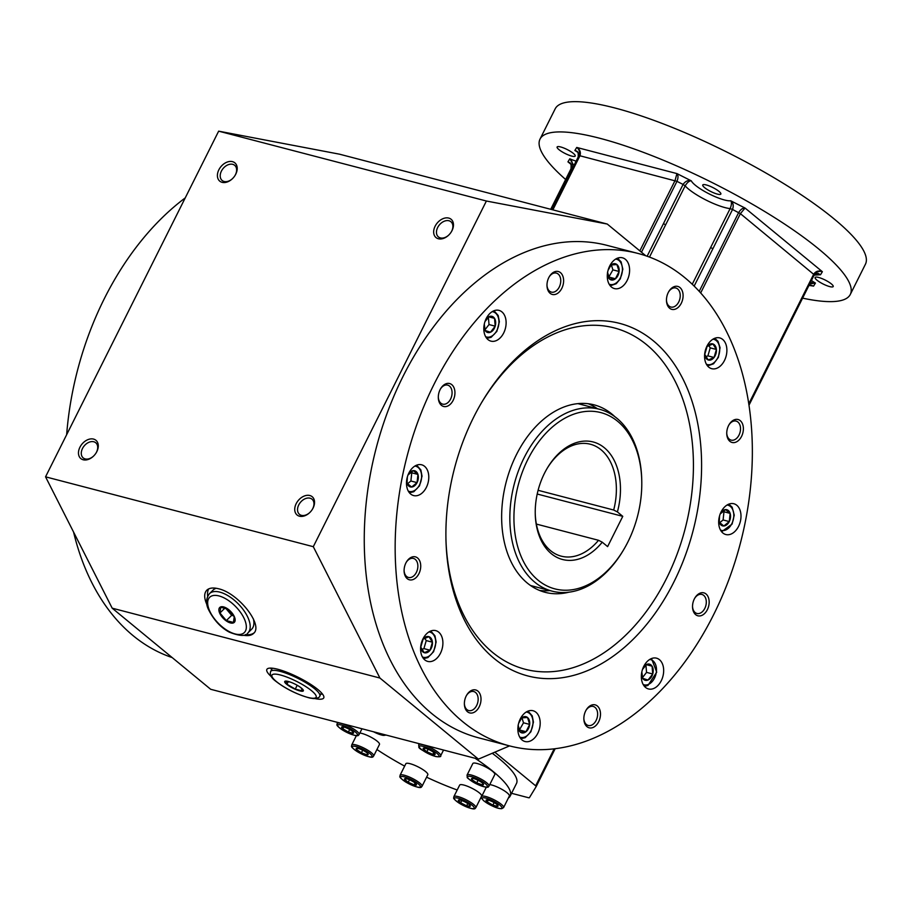 <?xml version="1.0" encoding="UTF-8"?>
<svg xmlns="http://www.w3.org/2000/svg" width="911" height="911" viewBox="0 0 911 911"><rect width="100%" height="100%" fill="white"/><g stroke="black" fill="none" stroke-linecap="round" stroke-linejoin="round"><path stroke-width="1.37" d="M810.13 285.2L813.591 286.1L810.323 285.132M748.785 403.812L813.762 274.052C815.96 271.068 818.83 270.282 822.371 271.706L745.061 208.05L740.392 213.652L732.546 209.473C733.822 205.579 733.207 202.686 730.702 200.784C731.863 202.231 731.67 204.838 730.132 208.608L692.258 284.243M809.742 283.879L815.436 283.07L813.591 286.1L808.968 285.416L811.758 285.348M810.448 282.478L815.436 283.07A23.128 5.09 -153.4 0 1 811.428 280.508M451.036 232.305A9.827 6.901 -50.5 0 0 450.922 221.749A9.827 6.901 -50.5 0 0 439.341 224.949A9.827 6.901 -50.5 0 0 438.43 236.928A9.827 6.901 -50.5 0 0 440.377 237.908A9.827 6.901 -50.5 0 0 448.816 235.004M438.385 238.762A11.854 8.324 -50.5 0 0 448.69 235.118A11.854 8.324 -50.5 0 0 451.127 232.168A11.854 8.324 -50.5 0 0 449.567 218.355A11.854 8.324 -50.5 0 0 435.39 225.7A11.854 8.324 -50.5 0 0 438.385 238.762M802.591 298.148A173.5 38.194 -153.4 0 0 850.293 294.458A173.5 38.194 -153.4 0 0 818.738 249.01A173.5 38.194 -153.4 0 0 652.982 156.043A173.5 38.194 -153.4 0 0 540.029 139.087A173.5 38.194 -153.4 0 0 565.64 179.49M571.732 156.1A10.123 2.232 26.6 0 1 561.711 151.579A10.123 2.232 26.6 0 1 557.122 146.99A10.123 2.232 26.6 0 1 567.166 149.529A10.123 2.232 26.6 0 1 575.217 156.054A10.123 2.232 26.6 0 1 571.732 156.1M717.367 194.1A10.123 2.232 26.6 0 1 707.346 189.579A10.123 2.232 26.6 0 1 702.745 184.99A10.123 2.232 26.6 0 1 712.801 187.529A10.123 2.232 26.6 0 1 720.852 194.054A10.123 2.232 26.6 0 1 717.367 194.1M829.716 286.601A10.123 2.232 26.6 0 1 819.695 282.091A10.123 2.232 26.6 0 1 815.106 277.491A10.123 2.232 26.6 0 1 825.15 280.03A10.123 2.232 26.6 0 1 833.201 286.555A10.123 2.232 26.6 0 1 829.716 286.601M540.029 139.087L555.186 108.819A173.5 38.194 26.6 0 1 668.139 125.775A173.5 38.194 26.6 0 1 833.895 218.754A173.5 38.194 26.6 0 1 865.45 264.19L850.293 294.458M639.841 250.878L675.04 180.583L676.941 173.591L691.312 180.856C688.204 179.911 685.459 181.107 683.079 184.443L685.152 185.855C687.281 182.382 689.331 180.708 691.312 180.856A23.128 5.09 -153.4 0 0 709.134 193.884A23.128 5.09 -153.4 0 0 730.702 200.784L745.061 208.05C742.795 207.867 740.654 209.371 738.673 212.559L699.227 291.326M706.321 347.558A8.347 5.648 -75.4 0 1 712.436 343.823A8.347 5.648 -75.4 0 1 716.399 349.471A8.347 5.648 -75.4 0 1 710.979 359.879A8.347 5.648 -75.4 0 1 704.715 353.707M712.914 343.948L716.399 349.471L714.065 357.488L708.246 359.97L704.761 354.436L707.095 346.419L712.914 343.948M708.701 345.451L710.227 347.865L707.893 355.871L705.843 356.748M716.399 349.471L710.227 347.865M714.065 357.488L707.893 355.871M611.361 264.896L612.909 269.872L608.719 277.183M609.038 267.458A8.347 5.648 -75.4 0 1 616.941 264.566A8.347 5.648 -75.4 0 1 615.904 278.367A8.347 5.648 -75.4 0 1 607.432 273.607M608.07 270.316L611.144 264.942L616.941 264.566L619.093 271.478L615.437 278.766L609.641 279.13L607.5 272.218M615.437 278.766L609.265 277.149M619.093 271.478L612.909 269.872M488.398 317.267L489.013 324.555L484.925 329.816M485.563 320.012A8.347 5.648 -75.4 0 1 489.15 316.584A8.347 5.648 -75.4 0 1 495.664 322.175A8.347 5.648 -75.4 0 1 490.129 332.367A8.347 5.648 -75.4 0 1 483.957 326.161M484.994 321.549L489.15 316.584L494.525 318.349L495.197 326.172L490.482 332.23L485.107 330.465L484.288 324.157M495.197 326.172L489.013 324.555M494.525 318.349L488.843 316.869M410.941 472.137L411.761 472.809L410.895 481.008L407.49 483.764M408.23 474.449A8.347 5.648 -75.4 0 1 417.489 473.287A8.347 5.648 -75.4 0 1 414.141 486.121A8.347 5.648 -75.4 0 1 406.625 480.587M407.9 475.064L413.355 470.645L417.933 474.415L417.079 482.614L411.624 487.032L407.035 483.251L407.365 476.931M417.933 474.415L411.761 472.809M417.079 482.614L410.895 481.008M424.72 638.178L426.234 640.592L423.9 648.598L421.85 649.475M422.34 640.285A8.347 5.648 -75.4 0 1 431.495 638.953A8.347 5.648 -75.4 0 1 428.591 651.718A8.347 5.648 -75.4 0 1 420.768 647.152A8.347 5.648 -75.4 0 1 420.734 646.434M424.264 652.686L420.768 647.152L423.103 639.146L428.933 636.664L432.418 642.198L430.083 650.215L424.264 652.686M432.418 642.198L426.234 640.592M430.083 650.215L423.9 648.598M521.957 717.822L523.495 722.799L519.304 730.121M519.623 720.385A8.347 5.648 -75.4 0 1 527.788 717.731A8.347 5.648 -75.4 0 1 528.369 728.766A8.347 5.648 -75.4 0 1 520.238 732.068A8.347 5.648 -75.4 0 1 518.017 726.534M518.655 723.243L521.73 717.868L527.526 717.504L529.678 724.416L526.034 731.692L520.238 732.068L518.086 725.156M526.034 731.692L519.851 730.087M529.678 724.416L523.495 722.799M645.933 665.087L646.548 672.375L642.471 677.636M643.098 667.831A8.347 5.648 -75.4 0 1 652.595 667.216A8.347 5.648 -75.4 0 1 648.017 680.05A8.347 5.648 -75.4 0 1 641.492 673.981M642.528 669.369L646.696 664.404L652.071 666.169L652.731 673.992L648.017 680.05L642.642 678.285L641.822 671.965M652.731 673.992L646.548 672.375M652.071 666.169L646.377 664.688M483.035 783.631L482.272 784.883L476.726 782.902A6.684 1.469 26.6 0 1 472.251 778.381A6.684 1.469 26.6 0 1 478.15 780.328A6.684 1.469 26.6 0 1 483.251 783.893A6.684 1.469 26.6 0 1 476.726 782.902L471.944 779.668L472.718 778.404M482.272 784.883L482.944 783.528M494.798 774.544A12.287 2.71 -153.4 0 0 485.016 766.618A12.287 2.71 -153.4 0 0 472.82 763.532L467.047 775.079A12.287 2.71 26.6 0 1 479.243 778.153A12.287 2.71 26.6 0 1 489.013 786.079L494.798 774.544M476.726 782.902L478.036 780.283M434.786 753.431L435.105 753.921L432.816 754.365A6.684 1.469 26.6 0 1 425.221 750.732A6.684 1.469 26.6 0 1 423.9 748.068A6.684 1.469 26.6 0 1 429.798 750.026A6.684 1.469 26.6 0 1 434.9 753.579A6.684 1.469 26.6 0 1 432.816 754.365L426.86 751.78L423.194 748.751L425.471 748.318M432.816 754.365L433.761 752.463M426.86 751.78L428.124 749.252M352.352 731.305A6.684 1.469 26.6 0 1 353.343 732.296A6.684 1.469 26.6 0 1 346.932 731.374A6.684 1.469 26.6 0 1 342.354 726.796A6.684 1.469 26.6 0 1 352.352 731.305L353.149 733.298L348.389 732.057L342.832 728.823L342.49 726.796M348.389 732.057L349.665 729.506M342.832 728.823L343.743 726.989M362.931 750.3A6.684 1.469 26.6 0 1 367.907 753.796A6.684 1.469 26.6 0 1 361.496 752.873A6.684 1.469 26.6 0 1 356.918 748.284A6.684 1.469 26.6 0 1 362.931 750.3M367.702 753.534L366.939 754.798L361.394 752.816L356.611 749.571L357.385 748.318M373.681 755.982C372.69 756.244 374.717 760.526 357.351 751.7C348.731 745.608 352.295 746.451 351.703 744.982A12.287 2.71 26.6 0 1 364.104 748.17A12.287 2.71 26.6 0 1 373.681 755.982L379.466 744.446A12.287 2.71 -153.4 0 0 369.889 736.623A12.287 2.71 -153.4 0 0 359.856 733.002M366.939 754.798L367.611 753.443M361.394 752.816L362.703 750.186M406.841 778.837A6.684 1.469 26.6 0 1 416.259 784.098A6.684 1.469 26.6 0 1 409.848 783.175A6.684 1.469 26.6 0 1 405.27 778.598A6.684 1.469 26.6 0 1 406.841 778.837L404.552 779.281L408.219 782.298L409.483 779.77M416.145 783.961L416.464 784.451L414.175 784.883L408.219 782.298M422.032 786.295L427.806 774.76A12.287 2.71 -153.4 0 0 422.237 769.18A12.287 2.71 -153.4 0 0 410.064 763.691A12.287 2.71 -153.4 0 0 405.828 763.748L400.054 775.284A12.287 2.71 26.6 0 1 404.29 775.227A12.287 2.71 26.6 0 1 416.452 780.716A12.287 2.71 26.6 0 1 422.032 786.295C421.041 786.557 423.068 790.839 405.691 782.014C397.071 775.921 400.646 776.764 400.054 775.284M414.175 784.883L415.12 782.993M469.791 805.142L470.27 806.246L466.626 805.825L460.67 802.819L458.358 800.222A6.684 1.469 26.6 0 1 459.076 799.96A6.684 1.469 26.6 0 1 464.974 801.919A6.684 1.469 26.6 0 1 470.065 805.472A6.684 1.469 26.6 0 1 464.804 805.096A6.684 1.469 26.6 0 1 458.358 800.222L459.474 799.983M466.626 805.825L467.776 803.525M460.67 802.819L461.797 800.564M475.838 807.658L481.623 796.123A12.287 2.71 -153.4 0 0 471.944 788.254A12.287 2.71 -153.4 0 0 459.668 785.077A12.287 2.71 -153.4 0 0 459.645 785.123L453.86 796.658A12.287 2.71 26.6 0 1 453.883 796.613A12.287 2.71 26.6 0 1 466.159 799.79A12.287 2.71 26.6 0 1 475.838 807.658C474.847 807.92 476.874 812.202 459.508 803.377C450.888 797.296 454.452 798.127 453.86 796.658M724.473 360.494A15.908 10.761 104.6 0 0 719.747 337.913A15.908 10.761 104.6 0 0 705.308 350.576A15.908 10.761 104.6 0 0 711.719 368.682A15.908 10.761 104.6 0 0 724.473 360.494M627.178 280.394A15.908 10.761 104.6 0 0 622.452 257.802A15.908 10.761 104.6 0 0 608.024 270.476A15.908 10.761 104.6 0 0 614.424 288.582A15.908 10.761 104.6 0 0 627.178 280.394M738.582 526.33A15.908 10.761 104.6 0 0 733.856 503.749A15.908 10.761 104.6 0 0 719.417 516.423A15.908 10.761 104.6 0 0 725.828 534.529A15.908 10.761 104.6 0 0 738.582 526.33M692.531 606.532A9.827 6.65 104.6 0 0 696.926 613.456A9.827 6.65 104.6 0 0 704.807 608.389A9.827 6.65 104.6 0 0 701.891 594.428A9.827 6.65 104.6 0 0 694.672 598.322M707.357 609.687A11.854 8.028 104.6 0 0 706.344 594.257A11.854 8.028 104.6 0 0 694.888 597.946A11.854 8.028 104.6 0 0 692.531 606.965A11.854 8.028 104.6 0 0 698.247 615.882A11.854 8.028 104.6 0 0 707.357 609.687M588.312 403.755A96.873 65.569 -75.4 0 1 597.4 408.709M549.948 590.579A96.873 65.569 -75.4 0 1 539.597 590.465M568.954 592.173A96.873 65.569 -75.4 0 1 545.165 592.321A96.873 65.569 -75.4 0 1 516.389 454.76A96.873 65.569 -75.4 0 1 594.074 404.848A96.873 65.569 -75.4 0 1 614.766 416.612M440.48 653.221A15.908 10.761 104.6 0 0 435.754 630.628A15.908 10.761 104.6 0 0 421.326 643.303A15.908 10.761 104.6 0 0 427.726 661.409A15.908 10.761 104.6 0 0 440.48 653.221M404.085 570.537A9.827 6.65 104.6 0 0 408.481 577.46A9.827 6.65 104.6 0 0 416.373 572.404A9.827 6.65 104.6 0 0 413.446 558.443A9.827 6.65 104.6 0 0 406.226 562.338M479.209 706.799A11.854 8.028 104.6 0 0 478.195 691.369A11.854 8.028 104.6 0 0 466.728 695.059A11.854 8.028 104.6 0 0 464.382 704.078A11.854 8.028 104.6 0 0 470.099 712.994A11.854 8.028 104.6 0 0 479.209 706.799M464.371 703.645A9.827 6.65 104.6 0 0 468.778 710.569A9.827 6.65 104.6 0 0 476.658 705.501A9.827 6.65 104.6 0 0 473.731 691.54A9.827 6.65 104.6 0 0 466.512 695.435M418.923 573.691A11.854 8.028 104.6 0 0 417.91 558.272A11.854 8.028 104.6 0 0 406.443 561.962A11.854 8.028 104.6 0 0 404.097 570.969A11.854 8.028 104.6 0 0 409.813 579.886A11.854 8.028 104.6 0 0 418.923 573.691M598.686 721.706A11.854 8.028 104.6 0 0 597.673 706.287A11.854 8.028 104.6 0 0 586.206 709.965A11.854 8.028 104.6 0 0 583.86 718.984A11.854 8.028 104.6 0 0 589.576 727.9A11.854 8.028 104.6 0 0 598.686 721.706M583.849 718.551A9.827 6.65 104.6 0 0 588.244 725.475A9.827 6.65 104.6 0 0 596.136 720.407A9.827 6.65 104.6 0 0 593.209 706.446A9.827 6.65 104.6 0 0 585.989 710.352M546.976 285.189A9.827 6.65 104.6 0 0 551.383 292.112A9.827 6.65 104.6 0 0 559.263 287.056A9.827 6.65 104.6 0 0 556.336 273.095A9.827 6.65 104.6 0 0 549.117 276.99M453.143 400.362A11.854 8.028 104.6 0 0 452.118 384.943A11.854 8.028 104.6 0 0 440.662 388.633A11.854 8.028 104.6 0 0 438.305 397.64A11.854 8.028 104.6 0 0 444.021 406.557A11.854 8.028 104.6 0 0 453.143 400.362M438.305 397.207A9.827 6.65 104.6 0 0 442.7 404.142A9.827 6.65 104.6 0 0 450.581 399.075A9.827 6.65 104.6 0 0 447.665 385.114A9.827 6.65 104.6 0 0 440.446 389.008M726.739 433.203A9.827 6.65 104.6 0 0 731.146 440.127A9.827 6.65 104.6 0 0 739.026 435.059A9.827 6.65 104.6 0 0 736.099 421.098A9.827 6.65 104.6 0 0 728.88 424.993M741.577 436.358A11.854 8.028 104.6 0 0 740.563 420.928A11.854 8.028 104.6 0 0 729.096 424.617A11.854 8.028 104.6 0 0 726.75 433.636A11.854 8.028 104.6 0 0 732.467 442.552A11.854 8.028 104.6 0 0 741.577 436.358M473.64 417.238A182.177 123.304 -75.4 0 1 619.731 323.394A182.177 123.304 -75.4 0 1 693.055 530.794A182.177 123.304 -75.4 0 1 527.742 675.928A182.177 123.304 -75.4 0 1 473.64 417.238M537.775 733.321A15.908 10.761 104.6 0 0 533.049 710.739A15.908 10.761 104.6 0 0 518.61 723.402A15.908 10.761 104.6 0 0 525.021 741.52A15.908 10.761 104.6 0 0 537.775 733.321M433.909 384.533A254.465 172.236 -75.4 0 1 637.985 253.44A254.465 172.236 -75.4 0 1 752.349 453.894A254.465 172.236 -75.4 0 1 634.956 713.734A254.465 172.236 -75.4 0 1 509.488 745.881A254.465 172.236 -75.4 0 1 433.909 384.533M561.814 288.343A11.854 8.028 104.6 0 0 560.8 272.924A11.854 8.028 104.6 0 0 549.333 276.614A11.854 8.028 104.6 0 0 546.987 285.621A11.854 8.028 104.6 0 0 552.704 294.538A11.854 8.028 104.6 0 0 561.814 288.343M681.291 303.249A11.854 8.028 104.6 0 0 680.278 287.83A11.854 8.028 104.6 0 0 668.811 291.52A11.854 8.028 104.6 0 0 666.465 300.528A11.854 8.028 104.6 0 0 672.181 309.444A11.854 8.028 104.6 0 0 681.291 303.249M503.703 332.948A15.908 10.761 104.6 0 0 498.977 310.366A15.908 10.761 104.6 0 0 484.55 323.029A15.908 10.761 104.6 0 0 490.949 341.135A15.908 10.761 104.6 0 0 503.703 332.948M661.249 680.768A15.908 10.761 104.6 0 0 656.524 658.175A15.908 10.761 104.6 0 0 642.084 670.849A15.908 10.761 104.6 0 0 648.495 688.955A15.908 10.761 104.6 0 0 661.249 680.768M426.371 487.374A15.908 10.761 104.6 0 0 421.645 464.792A15.908 10.761 104.6 0 0 407.217 477.466A15.908 10.761 104.6 0 0 413.617 495.573A15.908 10.761 104.6 0 0 426.371 487.374M666.453 300.095A9.827 6.65 104.6 0 0 670.849 307.03A9.827 6.65 104.6 0 0 678.741 301.962A9.827 6.65 104.6 0 0 675.814 288.001A9.827 6.65 104.6 0 0 668.594 291.896M509.488 745.881L478.594 737.819A254.465 172.236 -75.4 0 1 376.186 448.11A254.465 172.236 -75.4 0 1 607.09 245.378L637.985 253.44M112.178 608.172L379.921 678.035L313.293 546.691L486.394 201.024L607.261 224.049L339.518 154.187L218.651 131.161L45.55 476.829L112.178 608.172L210.68 689.285L478.423 759.148L509.556 745.904M494.81 752.179L535.657 785.817A2.892 0.638 26.6 0 1 536.18 786.569L529.393 797.694A2.892 0.638 -153.4 0 1 528.403 797.694L511.561 793.299M641.469 252.222L676.953 181.346C678.342 177.85 678.331 175.265 676.941 173.591L576.731 147.445C579.385 149.438 580.125 152.217 578.952 155.77L578.166 157.068C579.089 153.355 577.995 151.158 574.875 150.474L576.515 151.283C577.893 151.067 578.439 153.002 578.155 157.079L558.58 196.184M573.907 165.563L569.796 158.799L567.94 161.839L570.855 164.117M573.383 167.715L571.778 167.522C572.848 163.57 572.188 160.666 569.796 158.799A23.128 5.09 -153.4 0 0 576.105 161.167M234.776 175.88A9.827 6.901 -50.5 0 0 234.674 165.324A9.827 6.901 -50.5 0 0 223.093 168.524A9.827 6.901 -50.5 0 0 222.17 180.503A9.827 6.901 -50.5 0 0 224.129 181.483A9.827 6.901 -50.5 0 0 232.556 178.579M222.125 182.337A11.854 8.324 -50.5 0 0 232.43 178.693A11.854 8.324 -50.5 0 0 234.867 175.743A11.854 8.324 -50.5 0 0 233.318 161.93A11.854 8.324 -50.5 0 0 219.141 169.264A11.854 8.324 -50.5 0 0 222.125 182.337M95.849 453.325A9.827 6.901 -50.5 0 0 95.735 442.757A9.827 6.901 -50.5 0 0 84.154 445.957A9.827 6.901 -50.5 0 0 83.243 457.937A9.827 6.901 -50.5 0 0 85.201 458.916A9.827 6.901 -50.5 0 0 93.628 456.012M312.097 509.75A9.827 6.901 -50.5 0 0 311.995 499.182A9.827 6.901 -50.5 0 0 300.414 502.382A9.827 6.901 -50.5 0 0 299.491 514.362A9.827 6.901 -50.5 0 0 301.45 515.353A9.827 6.901 -50.5 0 0 309.888 512.438M270.533 668.105A31.805 7.003 -153.4 0 0 271.683 669.471M320.809 694.08A31.805 7.003 -153.4 0 0 322.596 694.171M315.138 698.612A31.805 7.003 -153.4 0 0 323.747 697.906A31.805 7.003 -153.4 0 0 309.307 683.478A31.805 7.003 -153.4 0 0 277.821 669.266A31.805 7.003 -153.4 0 0 266.855 669.426A31.805 7.003 -153.4 0 0 271.444 676.736M570.833 164.219L567.94 161.839C571.072 163.058 572.085 165.392 570.992 168.808L571.516 169.583L570.992 168.808L550.722 209.291L571.778 167.522L552.203 206.615L553.808 206.808M492.247 753.272A93.981 20.691 26.6 0 1 516.491 783.46L510.171 796.066A93.981 20.691 26.6 0 1 508.349 798.047M536.18 786.569A2.892 0.638 26.6 0 1 536.18 786.58L555.152 748.705L536.192 786.557M814.127 275.133L820.526 274.746L822.371 271.706C819.126 270.726 816.427 271.763 814.275 274.815L740.392 213.652L700.684 292.943M813.705 275.714C816.575 273.573 818.317 272.981 818.955 273.926L820.526 274.746A23.128 5.09 -153.4 0 0 817.714 273.607M577.563 152.148A23.128 5.09 -153.4 0 0 574.875 150.474L576.731 147.445C579.954 149.438 581.024 152.217 579.943 155.77L578.952 155.77L551.986 209.632M379.921 678.035L478.423 759.148M299.457 516.195A11.854 8.324 -50.5 0 0 309.763 512.563A11.854 8.324 -50.5 0 0 312.2 509.602A11.854 8.324 -50.5 0 0 310.64 495.789A11.854 8.324 -50.5 0 0 296.462 503.134A11.854 8.324 -50.5 0 0 299.457 516.195M607.261 224.049L645.774 255.763M83.197 459.77A11.854 8.324 -50.5 0 0 93.503 456.138A11.854 8.324 -50.5 0 0 95.94 453.177A11.854 8.324 -50.5 0 0 94.38 439.364A11.854 8.324 -50.5 0 0 80.202 446.709A11.854 8.324 -50.5 0 0 83.197 459.77M45.55 476.829L313.293 546.691M243.408 635.24C247.997 636.106 251.379 635.502 253.565 633.43C263.746 625.322 238.443 593.107 218.469 588.745C213.151 587.413 209.257 587.902 206.786 590.203C203.905 593.3 203.996 598.22 207.059 604.961M208.653 588.916A31.805 15.487 -134.5 0 0 207.651 596.227M245.412 634.58A31.805 15.487 -134.5 0 0 254.089 632.849M209.462 593.665C205.92 598.481 205.635 603.834 208.585 609.721C213.846 620.106 220.792 627.611 229.435 632.211C239.946 636.265 246.141 636.47 247.997 632.815A27.467 13.369 45.5 0 0 238.261 603.856A27.467 13.369 45.5 0 0 209.462 593.665L213.151 590.032A27.467 13.369 45.5 0 1 216.26 588.278M253.372 618.854A27.467 13.369 45.5 0 1 251.687 629.182L247.997 632.815M218.651 131.161L486.394 201.024M185.229 197.903A254.465 172.236 104.6 0 0 66.651 434.695M73.575 532.092A254.465 172.236 104.6 0 0 172.168 657.571M226.327 620.596L219.95 613.001L220.701 607.273L227.841 609.129L234.218 616.724L233.467 622.452L226.327 620.596L231.667 615.346L233.637 615.859M219.95 613.001L224.926 608.092M225.803 608.354L231.667 615.346M219.608 612.989A10.408 5.067 45.5 0 1 227.807 608.969A10.408 5.067 45.5 0 1 233.649 622.817A10.408 5.067 45.5 0 1 219.608 612.989M299.628 686.769L301.222 687.953L302.418 690.948L295.278 689.092L286.954 684.229L285.747 681.234L290.336 682.1M295.278 689.092L297.191 685.277M286.954 684.229L288.275 681.587M286.623 684.252A10.408 2.289 26.6 0 1 289.88 681.94A10.408 2.289 26.6 0 1 299.924 686.974A10.408 2.289 26.6 0 1 300.584 691.085A10.408 2.289 26.6 0 1 286.623 684.252M496.814 804.39L497.622 806.383L492.862 805.142L487.305 801.908A6.684 1.469 26.6 0 1 486.816 799.881A6.684 1.469 26.6 0 1 492.714 801.828A6.684 1.469 26.6 0 1 497.816 805.381A6.684 1.469 26.6 0 1 494.81 805.893A6.684 1.469 26.6 0 1 487.305 801.908L486.964 799.881M489.765 784.587A12.287 2.71 26.6 0 1 502.621 789.757A12.287 2.71 26.6 0 1 509.363 796.032L503.589 807.579A12.287 2.71 26.6 0 0 493.808 799.653A12.287 2.71 26.6 0 0 481.612 796.567L486.303 787.206M457.197 789.996A93.981 20.691 26.6 0 1 426.587 777.197M404.643 766.117A93.981 20.691 26.6 0 1 376.926 749.514M475.075 758.271A93.981 20.691 26.6 0 1 510.171 796.066M492.862 805.142L494.138 802.591M487.305 801.908L488.216 800.074M538.094 490.3L613.684 510.023L617.407 511.925A60.73 41.097 104.6 0 0 601.101 445.411A60.73 41.097 104.6 0 0 547.306 468.106A60.73 41.097 104.6 0 0 535.258 514.282A60.73 41.097 104.6 0 0 558.83 558.249A60.73 41.097 104.6 0 0 602.251 542.193L598.527 540.291L536.374 524.076M602.251 542.193L607.614 546.611L622.771 516.343L537.205 494.024M622.771 516.343L617.407 511.925M613.684 510.023A57.837 39.15 104.6 0 0 590.396 444.238A57.837 39.15 104.6 0 0 547.01 468.618M535.247 513.679A57.837 39.15 104.6 0 0 561.199 556.154A57.837 39.15 104.6 0 0 598.527 540.291M527.811 459.52A91.089 61.652 -75.4 0 1 597.832 411.931A91.089 61.652 -75.4 0 1 641.754 480.416A91.089 61.652 -75.4 0 1 623.671 549.686A91.089 61.652 -75.4 0 1 535.611 578.018A91.089 61.652 -75.4 0 1 527.811 459.52M623.671 549.686L623.067 550.699A93.981 63.611 -75.4 0 1 552.066 591.137A93.981 63.611 -75.4 0 1 524.155 457.675A93.981 63.611 -75.4 0 1 599.518 409.267A93.981 63.611 -75.4 0 1 641.72 479.232L641.754 480.416M723.152 511.094L723.96 511.766L723.095 519.965L719.701 522.72M720.43 513.405A8.347 5.648 -75.4 0 1 728.527 510.684A8.347 5.648 -75.4 0 1 729.278 521.57A8.347 5.648 -75.4 0 1 722.822 525.932A8.347 5.648 -75.4 0 1 718.836 519.543M720.1 514.02L725.555 509.602L730.144 513.383L729.278 521.57L723.824 525.989L719.235 522.208L719.565 515.888M730.144 513.383L723.96 511.766M729.278 521.57L723.095 519.965M712.937 339.199A13.016 8.803 -75.4 0 1 719.656 348.093A13.016 8.803 -75.4 0 1 715.773 360.881A13.016 8.803 -75.4 0 1 706.401 364.241M615.654 259.1A13.016 8.803 -75.4 0 1 618.979 260.5A13.016 8.803 -75.4 0 1 620.972 276.591A13.016 8.803 -75.4 0 1 609.117 284.13M610.245 285.815L616.235 283.708L620.334 278.834L622.839 269.178L621.097 261.833L617.453 258.189A14.462 9.782 -75.4 0 1 618.58 258.975M492.179 311.653A13.016 8.803 -75.4 0 1 498.34 326.628A13.016 8.803 -75.4 0 1 485.643 336.694M414.847 466.079A13.016 8.803 -75.4 0 1 421.007 481.065A13.016 8.803 -75.4 0 1 408.31 491.12M428.956 631.927A13.016 8.803 -75.4 0 1 435.116 646.901A13.016 8.803 -75.4 0 1 422.419 656.956M526.239 712.026A13.016 8.803 -75.4 0 1 532.4 727.001A13.016 8.803 -75.4 0 1 519.703 737.067M649.714 659.473A13.016 8.803 -75.4 0 1 656.467 670.701A13.016 8.803 -75.4 0 1 648.393 684.412A13.016 8.803 -75.4 0 1 643.177 684.503M647.482 685.505A14.462 9.782 -75.4 0 1 644.293 686.165M467.047 775.079L467.252 777.208C466.546 777.584 469.529 779.759 476.202 783.756A11.057 2.437 26.6 0 1 469.586 776.286A11.057 2.437 26.6 0 1 486.679 784.929A11.057 2.437 26.6 0 1 476.225 783.733C490.983 789.962 487.818 786.125 489.013 786.079M435.219 756.346A11.057 2.437 26.6 0 1 419.288 747.054A11.057 2.437 26.6 0 1 432.93 750.618A11.057 2.437 26.6 0 1 435.219 756.346M440.673 755.766C441.311 756.79 439.569 757.018 435.447 756.46C423.638 751.381 418.115 748.193 418.901 746.895L418.696 744.765A12.287 2.71 26.6 0 1 430.892 747.851A12.287 2.71 26.6 0 1 440.673 755.766L443.532 750.049M385.262 734.835A11.057 2.437 26.6 0 1 385.205 734.961A11.057 2.437 26.6 0 1 373.521 731.772M355.472 732.114A11.057 2.437 26.6 0 1 348.913 733.366A11.057 2.437 26.6 0 1 338.391 724.7A11.057 2.437 26.6 0 1 355.472 732.114M356.884 731.271A12.287 2.71 26.6 0 1 359.116 734.494C358.125 734.756 360.141 739.037 342.775 730.201C334.155 724.12 337.73 724.962 337.138 723.482A12.287 2.71 26.6 0 1 345.144 724.689A12.287 2.71 26.6 0 1 356.884 731.271M363.432 749.468A11.057 2.437 26.6 0 1 370.071 756.916A11.057 2.437 26.6 0 1 352.978 748.273A11.057 2.437 26.6 0 1 363.432 749.468M404.427 776.855A11.057 2.437 26.6 0 1 420.37 786.147A11.057 2.437 26.6 0 1 406.727 782.583A11.057 2.437 26.6 0 1 404.427 776.855M454.441 798.241A11.057 2.437 26.6 0 1 470.349 803.923A11.057 2.437 26.6 0 1 468.14 807.533A11.057 2.437 26.6 0 1 454.441 798.241M481.486 402.787A176.392 119.398 -75.4 0 1 675.666 382.301A176.392 119.398 -75.4 0 1 605.337 651.855A176.392 119.398 -75.4 0 1 445.923 539.107M647.129 256.23L683.079 184.443L676.953 181.346L579.943 155.77L552.863 209.86M794.699 313.908L748.99 405.19L814.275 274.815L813.762 274.052M649.486 257.084L665.577 224.949L663.504 223.537M665.577 224.949L685.152 185.855A28.913 6.366 -153.4 0 0 705.945 200.01A28.913 6.366 -153.4 0 0 730.132 208.608L732.546 209.473L712.971 248.566L710.557 247.701M694.171 286.1L712.971 248.566M558.58 196.172L578.155 157.079M535.657 785.817L554.184 748.819M550.848 209.325L552.203 206.615M209.405 610.336A24.722 12.037 45.5 0 1 228.877 600.782A24.722 12.037 45.5 0 1 242.77 633.669A24.722 12.037 45.5 0 1 209.405 610.336M272.321 668.207L270.669 671.487A27.467 6.047 26.6 0 1 297.943 678.376A27.467 6.047 26.6 0 1 319.795 696.084L321.446 692.804M276.432 681.587A24.722 5.443 26.6 0 1 291.076 678.797A24.722 5.443 26.6 0 1 314.602 698.168A24.722 5.443 26.6 0 1 276.432 681.587M484.185 801.088A11.057 2.437 26.6 0 1 490.733 799.835A11.057 2.437 26.6 0 1 501.266 808.501A11.057 2.437 26.6 0 1 484.185 801.088M727.046 505.036A13.016 8.803 -75.4 0 1 731.84 523.677A13.016 8.803 -75.4 0 1 720.51 530.077M707.528 365.915L713.529 363.808L718.38 357.385L720.066 347.706L717.97 341.261L714.736 338.288M493.978 310.742L498.18 315.502L499.365 321.754L496.848 331.399L491.131 337.309L486.77 338.368M416.646 465.168L420.848 469.939L422.032 476.191L419.515 485.836L413.799 491.735L409.438 492.794M430.755 631.016L434.957 635.776L436.141 642.027L433.625 651.672L427.908 657.583L423.547 658.642M528.038 711.115L532.24 715.875L533.436 722.127L530.908 731.784L525.191 737.682L520.83 738.741M644.305 686.188L647.926 685.471L656.717 672.17L651.513 658.562M418.696 744.765L419.219 743.706M373.385 731.738L383.019 735.393L386.241 735.097M359.116 734.494L361.986 728.766M337.138 723.482L337.674 722.423M351.703 744.982L356.395 735.621M794.711 313.896L814.286 274.803M569.705 162.921L569.705 162.921C570.89 162.568 571.322 164.538 570.981 168.82M270.669 671.487C269.554 674.664 271.284 677.943 275.885 681.314C285.781 688.921 297.054 694.489 309.729 698.02L313.931 698.612C317.791 698.202 319.75 697.359 319.795 696.084M481.612 796.567C480.53 796.795 481.315 798.264 483.935 800.963C491.724 806.235 497.668 808.809 501.767 808.683L503.589 807.579M530.509 585.5L552.066 591.137M577.961 403.641L599.518 409.267M721.637 531.751L732.102 524.064L734.243 515.125L732.137 507.176L728.846 504.125"/></g></svg>
